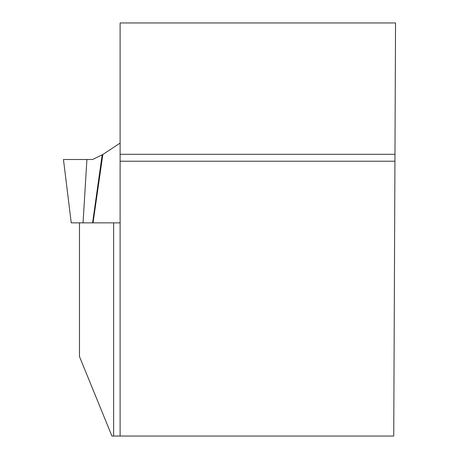 <?xml version="1.0" encoding="UTF-8"?>
<svg xmlns="http://www.w3.org/2000/svg" width="459" height="459" viewBox="0 0 459 459"><rect width="100%" height="100%" fill="white"/><g stroke="black" fill="none" stroke-linecap="round" stroke-linejoin="round"><path stroke-width="0.69" d="M120.115 161.224L394.935 161.224L395.538 22.95L120.115 22.95L120.115 436.05L111.933 436.05L79.482 356.563L79.482 222.85L93.039 222.85L83.045 222.85L86.912 159.497L87.698 159.497M113.631 436.05L113.631 222.85L120.115 222.85L93.039 222.85L102.833 154.488L92.575 159.497L63.462 159.497L71.237 222.85L83.045 222.85M394.935 161.224L393.736 436.05L120.115 436.05M120.115 154.31L394.964 154.31M79.482 222.85L71.237 222.85M92.592 222.85L102.173 154.872M102.833 154.488L119.816 143.288A1.383 0.975 -90 0 1 120.115 143.168"/></g></svg>
